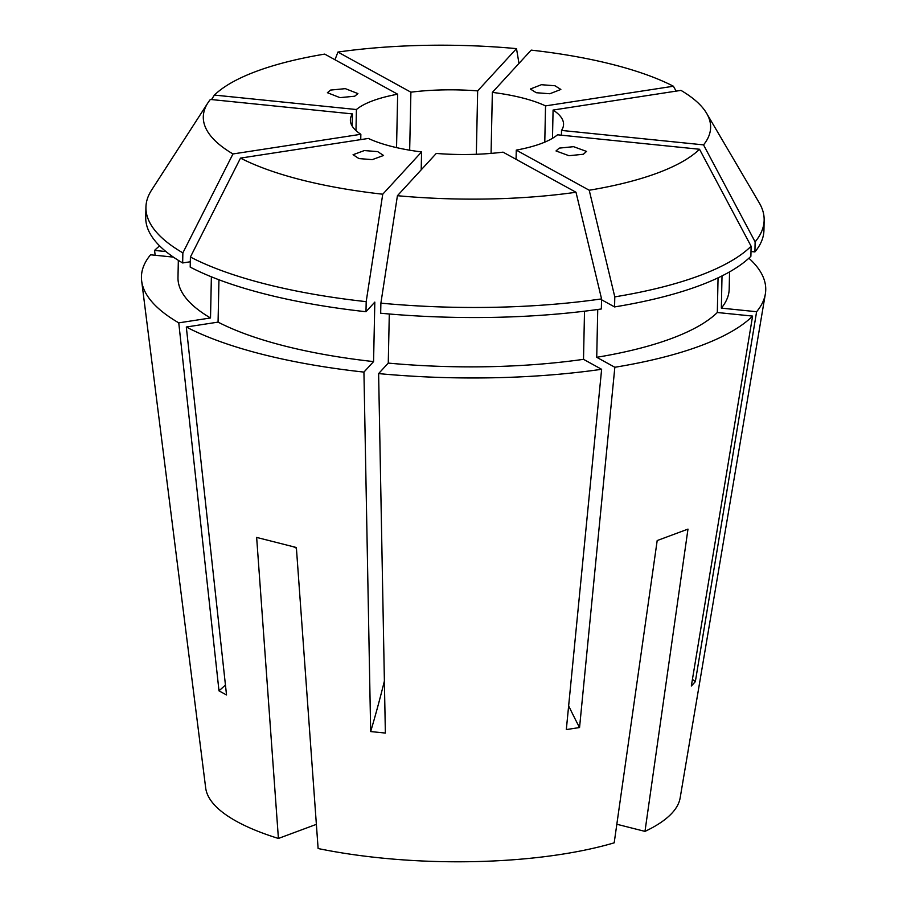 <?xml version="1.0" encoding="UTF-8"?>
<svg xmlns="http://www.w3.org/2000/svg" width="907" height="907" viewBox="0 0 907 907"><rect width="100%" height="100%" fill="white"/><g stroke="black" fill="none" stroke-linecap="round" stroke-linejoin="round"><path stroke-width="1.36" d="M330.567 90.076L345.329 88.648L357.914 93.591L354.728 96.21L339.978 97.639L327.393 92.707L330.567 90.076M536.241 92.718L530.368 89.011L541.388 84.714L554.982 85.757L560.855 89.453L549.835 93.75L536.241 92.718M559.2 148.124L573.564 146.673L586.534 151.424L583.348 154.258L568.984 155.709L556.014 150.947L559.2 148.124M358.945 158.578L353.072 154.723L364.342 150.562L377.686 151.616L383.559 155.471L372.278 159.632L358.945 158.578M396.54 147.614L397.663 94.215A106.607 32.278 1.2 0 0 372.732 100.779A106.607 32.278 1.2 0 0 356.417 109.532L214.403 95.076L211.512 99.566M409.669 150.199L410.894 92.185L337.926 52.062L334.978 59.749M476.334 154.281L477.66 90.893A106.607 32.278 1.2 0 0 410.894 92.185M491.072 153.396L492.354 92.389L531.185 50.123A253.711 76.8 1.2 0 1 673.413 86.233L676.112 91.131M544.778 142.138L545.538 105.892A106.607 32.278 1.2 0 0 492.354 92.389M552.488 138.306L553.077 110.042L680.964 90.383A253.711 76.8 1.2 0 1 706.621 113.307L759.272 202.896A309.174 93.591 1.2 0 1 764.148 220.174A309.174 93.591 1.2 0 1 755.123 241.863L754.919 251.919A309.174 93.591 1.2 0 0 763.943 230.231L764.148 220.174M561.422 135.2L561.524 130.427A106.607 32.278 1.2 0 0 563.553 124.395A106.607 32.278 1.2 0 0 553.077 110.042M516.072 159.315L516.264 150.12A106.607 32.278 1.2 0 0 541.196 143.555A106.607 32.278 1.2 0 0 557.51 134.792L699.524 149.258L751.109 246.239L750.894 256.296A309.174 93.591 1.2 0 1 614.583 306.929L601.545 299.763M516.264 150.12L589.221 190.232A253.711 76.8 1.2 0 0 657.416 173.056A253.711 76.8 1.2 0 0 699.524 149.258M589.221 190.232L614.787 296.872A309.174 93.591 1.2 0 0 699.308 275.705A309.174 93.591 1.2 0 0 751.109 246.239M616.828 824.248L644.979 831.39L687.982 529.11L657.19 540.549L614.186 842.83A237.521 71.902 1.2 0 1 318.119 848.533L296.362 547.499L256.647 537.42L278.415 838.453A237.521 71.902 1.2 0 1 205.685 787.979L141.662 280.943A312.223 94.509 1.2 0 0 178.758 322.858L218.995 690.828L226.535 694.977L186.309 327.008A312.223 94.509 1.2 0 0 363.934 372.097L370.668 731.564L385.362 733.06L378.616 373.593A312.223 94.509 1.2 0 0 601.624 369.296L566.319 729.579L579.55 727.539L614.844 367.267A312.223 94.509 1.2 0 0 700.261 345.884A312.223 94.509 1.2 0 0 752.595 316.09L691.327 686.021L695.34 681.645L756.608 311.725A312.223 94.509 1.2 0 0 765.338 294.004A312.223 94.509 1.2 0 0 748.876 258.212M173.396 257.112L150.562 254.788A312.223 94.509 1.2 0 0 141.662 280.943M159.609 245.876A312.223 94.509 1.2 0 0 154.575 250.411L155.154 255.252M644.979 831.39A237.521 71.902 1.2 0 0 680.148 797.911L765.338 294.004M614.787 296.872L614.583 306.929M597.736 309.48L596.727 357.301A275.66 83.444 1.2 0 0 717.324 312.507L752.595 316.09M718.061 277.837L717.324 312.507M596.727 357.301L614.844 367.267M576.002 192.261A253.711 76.8 1.2 0 1 397.425 195.708L436.267 153.442A106.607 32.278 1.2 0 0 503.034 152.149L576.002 192.261L601.568 298.902L601.352 308.97A309.174 93.591 1.2 0 1 380.668 313.221L380.883 303.153A309.174 93.591 1.2 0 0 601.568 298.902M421.199 169.836L421.574 151.945L382.743 194.211L366.19 301.657L365.986 311.725L374.818 302.099L373.571 361.598L363.934 372.097M382.743 194.211A253.711 76.8 1.2 0 1 240.502 158.101L368.389 138.442A106.607 32.278 1.2 0 0 421.574 151.945M360.737 139.621L360.85 134.293L232.963 153.952L182.863 252.883L182.658 262.951L190.311 261.772M352.143 126.039L352.404 113.908A106.607 32.278 1.2 0 0 350.374 119.939A106.607 32.278 1.2 0 0 360.85 134.293M355.975 130.574L356.417 109.532M397.425 195.708L380.883 303.153M584.516 311.192L583.507 359.331L601.624 369.296M389.296 313.992L388.264 363.095A275.66 83.444 1.2 0 0 583.507 359.331M388.264 363.095L378.616 373.593M240.502 158.101L190.413 257.032A309.174 93.591 1.2 0 0 366.19 301.657M190.413 257.032L190.198 267.1A309.174 93.591 1.2 0 0 365.986 311.725M218.95 279.764L218.065 322.121A275.66 83.444 1.2 0 0 373.571 361.598M218.065 322.121L186.309 327.008M352.404 113.908L210.379 99.441A253.711 76.8 1.2 0 0 207.896 102.865A253.711 76.8 1.2 0 0 232.963 153.952M207.896 102.865L151.537 190.175A309.174 93.591 1.2 0 0 145.936 207.215A309.174 93.591 1.2 0 0 182.863 252.883M145.936 207.215L145.732 217.283A309.174 93.591 1.2 0 0 182.658 262.951M211.376 276.805L210.515 317.972L178.758 322.858M178.339 260.343L177.987 277.485A275.66 83.444 1.2 0 0 210.515 317.972M397.663 94.215L324.706 54.103A253.711 76.8 1.2 0 0 214.403 95.076M165.97 251.568L154.575 250.411M477.66 90.893L516.502 48.627A253.711 76.8 1.2 0 0 337.926 52.062M516.502 48.627L518.985 63.399M545.538 105.892L673.413 86.233M561.524 130.427L703.537 144.882A253.711 76.8 1.2 0 0 706.621 113.307M703.537 144.882L755.123 241.863M754.919 251.919L750.996 251.522M722.017 275.909L721.348 308.131A275.66 83.444 1.2 0 0 729.194 289.027L729.557 271.896M721.348 308.131L756.608 311.725M316.373 824.35L278.415 838.453M296.419 548.225A304.605 176.446 104.2 0 0 293.426 546.785M692.426 679.354A468.613 431.551 -137.4 0 0 695.34 681.645M225.446 685.034A468.613 386.518 -61.2 0 1 218.995 690.828M384.387 681.055A468.613 115.076 -84.2 0 1 370.668 731.564M568.644 705.816A468.613 223.78 -98.7 0 0 579.55 727.539"/></g></svg>
